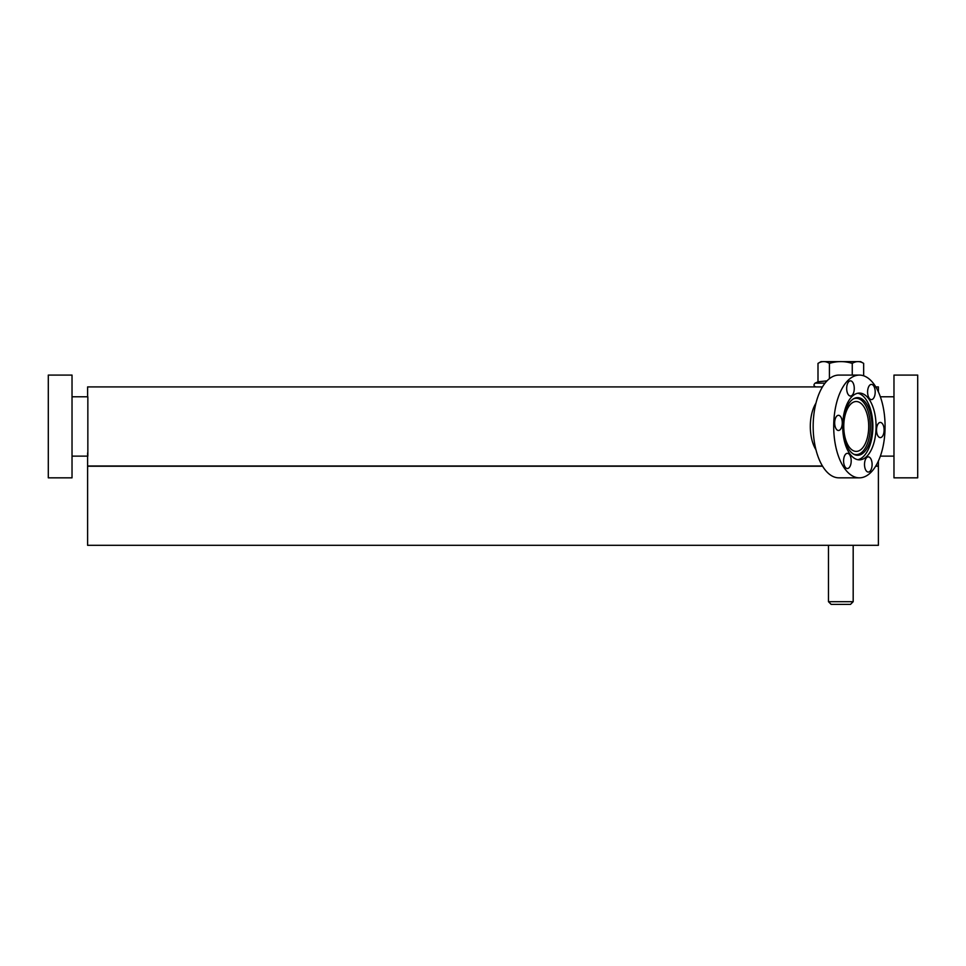 <?xml version="1.0" encoding="UTF-8"?>
<svg xmlns="http://www.w3.org/2000/svg" width="966" height="966" viewBox="0 0 966 966"><rect width="100%" height="100%" fill="white"/><g stroke="black" fill="none" stroke-linecap="round" stroke-linejoin="round"><path stroke-width="1.45" d="M875.788 386.919L878.396 386.919L878.396 391.906M822.452 386.919L87.604 386.919L87.604 396.785M878.396 461.011L878.396 465.998L875.788 465.998M875.655 466.228L878.396 466.228L878.396 545.307L87.604 545.307L87.604 466.228L822.585 466.228A51.367 25.684 90 0 1 822.452 465.998L87.604 465.998L87.604 452.945M873.385 383.381A51.367 25.684 90 0 0 859.39 375.086A51.367 25.684 90 0 0 833.706 426.453A51.367 25.684 90 0 0 859.39 477.832A51.367 25.684 90 0 0 884.023 441.051A51.367 25.684 90 0 0 873.385 383.381M859.39 375.086L838.85 375.086A51.367 25.684 90 0 0 813.167 426.453A51.367 25.684 90 0 0 838.85 477.832L859.39 477.832M815.956 403.172A29.668 14.84 90 0 0 815.956 449.745M863.024 405.539A24.947 12.473 90 0 0 856.238 401.518A24.947 12.473 90 0 0 843.765 426.453A24.947 12.473 90 0 0 856.238 451.4A24.947 12.473 90 0 0 868.192 433.541A24.947 12.473 90 0 0 863.024 405.539M865.451 402.279A28.835 14.418 90 0 0 854.125 398.475A28.835 14.418 90 0 0 843.185 426.453A28.835 14.418 90 0 0 854.125 454.443A28.835 14.418 90 0 0 870.825 437.948A28.835 14.418 90 0 0 865.451 402.279M853.485 454.08A28.171 14.079 90 0 0 869.279 437.067A28.171 14.079 90 0 0 863.906 402.834A28.171 14.079 90 0 0 853.485 398.837M857.784 459.683A33.375 16.688 90 0 0 872.395 434.386A33.375 16.688 90 0 0 865.27 398.463A33.375 16.688 90 0 0 857.784 393.234M868.482 398.463A33.375 16.688 90 0 0 859.39 393.077A33.375 16.688 90 0 0 842.702 426.453A33.375 16.688 90 0 0 859.39 459.84A33.375 16.688 90 0 0 875.389 435.944A33.375 16.688 90 0 0 868.482 398.463M845.322 467.278A7.595 3.792 -90 0 1 843.753 458.753A7.595 3.792 -90 0 1 847.387 453.32A7.595 3.792 -90 0 1 851.191 460.915A7.595 3.792 -90 0 1 847.387 468.51A7.595 3.792 -90 0 1 845.322 467.278M878.251 436.39A7.595 3.792 -90 0 1 876.669 427.866A7.595 3.792 -90 0 1 880.316 422.432A7.595 3.792 -90 0 1 884.107 430.015A7.595 3.792 -90 0 1 880.316 437.61A7.595 3.792 -90 0 1 878.251 436.39M848.402 394.804A7.595 3.792 -90 0 1 846.832 386.291A7.595 3.792 -90 0 1 850.478 380.858A7.595 3.792 -90 0 1 854.27 388.441A7.595 3.792 -90 0 1 850.478 396.036A7.595 3.792 -90 0 1 848.402 394.804M836.411 429.266A7.595 3.792 -90 0 1 834.829 420.741A7.595 3.792 -90 0 1 838.476 415.308A7.595 3.792 -90 0 1 842.267 422.903A7.595 3.792 -90 0 1 838.476 430.486A7.595 3.792 -90 0 1 836.411 429.266M869.328 398.366A7.595 3.792 -90 0 1 867.758 389.841A7.595 3.792 -90 0 1 871.392 384.408A7.595 3.792 -90 0 1 875.196 392.003A7.595 3.792 -90 0 1 871.392 399.598A7.595 3.792 -90 0 1 869.328 398.366M866.248 470.84A7.595 3.792 -90 0 1 864.667 462.316A7.595 3.792 -90 0 1 868.313 456.882A7.595 3.792 -90 0 1 872.105 464.477A7.595 3.792 -90 0 1 868.313 472.06A7.595 3.792 -90 0 1 866.248 470.84M917.7 375.086L917.7 477.832L893.973 477.832L893.973 375.086L917.7 375.086M48.3 477.832L48.3 375.086L72.027 375.086L72.027 477.832L48.3 477.832M72.027 396.785L87.846 396.785L87.846 456.133L72.027 456.133M827.017 380.87L817.997 381.787L817.997 363.385C821.8 361.006 825.604 361.006 829.42 363.385C837.027 361.006 844.634 361.006 852.253 363.385C856.057 361.006 859.861 361.006 863.664 363.385L863.664 375.81M828.478 601.697L853.183 601.697L850.491 604.39L831.171 604.39L828.478 601.697L828.478 545.307M863.664 363.385L860.597 361.61L821.064 361.61L817.997 363.385M829.42 378.684L829.42 363.385M852.253 375.086L852.253 363.385M817.997 381.787L815.087 383.152L825.036 383.152M880.352 456.133L893.973 456.133M880.352 396.785L893.973 396.785M815.087 383.152C813.396 384.842 813.674 386.098 815.92 386.919M853.183 601.697L853.183 545.307"/></g></svg>
